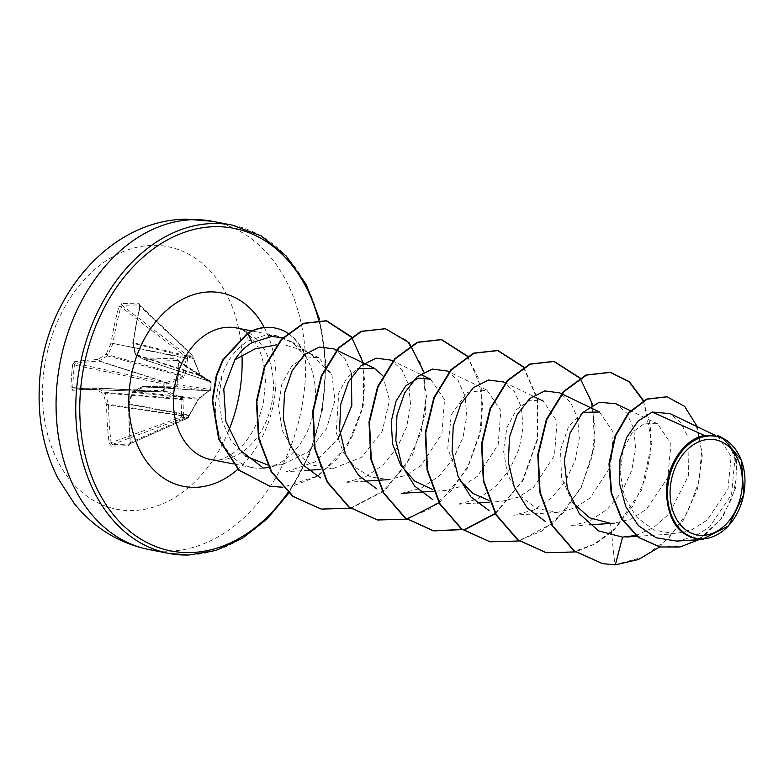 <?xml version="1.0" encoding="UTF-8"?>
<svg xmlns="http://www.w3.org/2000/svg" width="784" height="784" viewBox="0 0 784 784"><rect width="100%" height="100%" fill="white"/><g stroke="black" fill="none" stroke-linecap="round" stroke-linejoin="round"><path stroke-width="0.59" stroke-dasharray="3.92 2.94" d="M72.402 390.275A267.364 12.093 -179.3 0 1 95.736 389.178A267.471 58.339 -162.7 0 0 103.312 393.578A267.471 170.628 -122 0 0 106.575 404.838A267.364 195.304 -92.7 0 0 109.162 443.372L111.465 446.106A265.551 47.785 168.9 0 0 119.903 445.929A265.551 47.785 168.9 0 0 128.664 445.626A1.421 0.902 87.6 0 1 129.282 444.058A264.139 47.53 -11.1 0 1 120.569 444.361A264.139 47.53 -11.1 0 1 112.181 444.538L111.122 443.146A265.943 194.265 87.3 0 1 108.555 404.809A1.421 0.96 98.5 0 0 108.506 404.279A266.05 169.716 58 0 1 105.272 393.078A1.421 0.99 94.9 0 0 104.752 392.333A266.05 58.026 17.3 0 1 97.206 387.953A1.421 1.039 93.5 0 0 96.814 387.864A265.943 12.034 0.7 0 0 73.608 388.952L163.974 392.059A1.421 0.608 92 0 0 164.003 392.059L165.894 392.167L180.986 398.821L181.682 415.804L183.456 416.412L183.054 399.526L181.986 397.998L166.835 391.089L164.552 390.883A1.421 0.529 89.7 0 1 164.032 392.069L164.032 392.069A1.421 0.529 89.7 0 1 164.003 392.059L73.608 388.952L72.785 387.619A264.139 237.562 81 0 1 74.421 364.805L75.44 363.374A265.943 46.109 -172.5 0 1 98.735 361.032A1.421 1.009 107.8 0 0 99.147 360.914A266.05 111.769 169.9 0 1 107.369 355.867A1.421 0.96 105.3 0 0 107.986 355.093A266.05 191.982 120.1 0 1 112.837 343.892A1.421 0.951 101.2 0 0 112.955 343.353A265.943 194.265 87.3 0 1 120.893 306.858L122.147 305.456A1.421 0.99 86.6 0 1 121.677 303.673L118.982 306.368L120.893 306.858L185.592 356.504L186.004 358.396L182.594 376.418L166.59 382.533L164.689 382.494A1.421 0.588 102.1 0 0 163.895 383.944L163.405 390.746L70.972 387.61L72.402 390.275A1.421 1.186 86.7 0 1 73.51 388.952L73.51 388.952A1.421 1.186 86.7 0 1 73.608 388.952M165.777 390.873A1.421 0.529 89.7 0 1 165.267 392.059L164.032 392.069A1.421 1.421 0 0 1 163.974 392.059A1.421 0.608 92 0 1 163.405 390.775A1.421 0.608 92 0 1 163.405 390.746L164.552 390.883L165.042 384.013L167.345 383.925L183.456 377.545L184.74 375.948L187.729 358.582L187.445 356.152L192.599 356.005A1.421 1 -93.7 0 0 192.09 355.083L187.013 355.23L122.147 305.456A264.139 101.087 -159.7 0 1 139.248 304.976L140.062 306.319A265.943 160.181 -90.7 0 0 133.064 342.794A1.421 1.117 103.9 0 0 133.104 343.333A266.05 135.622 -116.6 0 0 135.318 354.329A1.421 1.088 107.9 0 0 135.828 355.074A266.05 23.932 -155.9 0 0 144.403 359.65A1.421 1.039 108.5 0 0 144.795 359.748A265.943 46.109 -172.5 0 1 177.576 360.513L178.654 361.894L179.369 361.689L177.135 358.866A267.364 46.354 7.5 0 0 144.168 358.092A267.471 24.059 24.1 0 1 135.554 353.496A267.471 136.347 63.4 0 1 133.329 342.432A267.364 161.043 89.3 0 1 140.365 305.77L138.866 303.192A265.551 101.626 20.3 0 0 130.124 303.31A265.551 101.626 20.3 0 0 121.677 303.673M187.445 356.152L185.592 356.504A1.421 0.823 127.5 0 1 186.994 355.23A1.421 0.823 127.5 0 1 187.013 355.23A1.421 0.902 -89.6 0 1 187.445 356.152M192.776 357.308L193.04 356.112L193.099 358.435L201.125 377.055L209.916 382.729L211.092 382.719L210.592 389.589L199.655 397.498L188.189 417.451L183.044 417.598L183.456 416.412M241.972 355.054A133.741 98.323 101 0 0 151.812 245.382A133.741 98.323 101 0 0 42.934 380.75A133.741 98.323 101 0 0 132.8 510.57A133.741 98.323 101 0 0 228.791 430.426M128.664 445.626L130.546 442.774A267.364 161.043 89.3 0 1 128.899 404.221A267.471 158.731 117.4 0 1 132.741 392.755A267.471 78.086 163.2 0 1 142.041 387.884A267.364 12.093 -179.3 0 1 175.087 387.404L177.723 384.63A265.551 89.405 91.8 0 1 178.458 373.125A265.551 89.405 91.8 0 1 179.369 361.689M267.246 467.529A67.022 49.274 101 0 0 310.435 423.654A67.022 49.274 101 0 0 305.74 356.593L305.505 356.553A64.298 47.265 101 0 0 274.89 327.977M305.74 356.593L306.152 357.092A64.298 47.265 101 0 0 287.679 333.102M305.505 356.553L292.638 342.765L276.683 335.777L264.894 335.327L248.067 341.089C235.827 348.459 227.095 360.111 221.862 376.036A67.022 49.274 101 0 0 252.634 467.646A67.022 49.274 101 0 0 260.631 468.293A67.022 49.274 101 0 0 263.698 468.087M286.591 345.43L304.79 350.977L312.395 355.299L331.926 374.674L335.042 400.183L326.536 428.681L307.798 452.152L282.955 464.344L275.909 465.245L267.53 464.941M306.152 357.092L292.569 342.216L282.818 337.737M709.883 435.375L718.36 436.874L731.149 456.406L727.954 489.363L707.178 520.017L691.919 529.7L675.259 533.816L654.042 530.111L636.304 516.901L624.485 496.458L620.144 472.752L623.211 449.947L632.276 432.405L644.889 423.144L657.707 423.85L670.947 443.891L667.782 477.73L646.614 509.12L631.11 519.018L614.127 523.232M572.643 502.652L561.52 477.505L560.511 449.889L568.655 426.261L582.835 412.404M599.466 411.972L613.323 432.317L610.697 466.431L589.989 498.095L574.623 508.081L557.816 512.315L536.707 508.561L519.047 495.135L507.503 474.516L503.455 450.408L506.944 427.358L516.587 409.513L529.729 400.232L543.204 401.075L557.052 421.4L554.464 455.465L533.757 487.158L518.44 497.154L501.554 501.397L489.686 502.181M460.149 480.866L447.762 448.36L451.359 414.53L467.303 392.323L486.952 390.158L500.8 410.502L498.183 444.606L477.436 476.29L462.148 486.247L445.302 490.5L433.425 491.274M430.69 379.25L444.548 399.624L441.911 433.738L421.204 465.382L405.828 475.369L389.04 479.583L370.999 477.054L355.152 467.431L343.176 451.956L336.228 432.611L338.757 392.931L346.94 377.839L357.827 368.754M382.827 375.732L389.521 400.379L382.141 431.416L361.453 457.337L332.788 468.665L311.748 464.932L294.098 451.574L282.514 431.014L278.428 406.935L281.868 383.876L291.736 366.05L305.103 356.798L318.794 357.72L331.926 374.674M286.444 471.694L314.854 461.982L337.865 439.109M351.399 373.115L344.568 358.053L333.964 348.88M364.629 481.18L344.98 482.464L364.727 477.338L382.69 465.304L397.096 447.733L406.68 426.868L410.591 405.171L408.807 385.287L401.869 369.656L390.902 360.111M401.241 493.371L421.008 488.246L438.952 476.221L453.377 458.63L462.932 437.776L466.843 416.039L465.049 396.185L458.081 380.514L447.154 371.018M477.142 503.005L457.493 504.288L477.24 499.183L495.204 487.129L509.639 469.557L519.184 448.693L523.104 426.957L521.301 407.112L514.324 391.422L503.406 381.945M557.816 512.324L513.755 515.196L533.463 510.11L551.485 498.026L565.881 480.504L575.446 459.591L579.376 437.884L577.553 418.029L570.595 402.339L559.658 392.872M589.656 524.829L570.007 526.113L589.754 520.988L607.737 508.934L622.133 491.421L631.728 470.459L635.638 448.811L633.815 428.917L626.867 413.256L615.92 403.78M635.844 535.472L653.67 527.514L669.203 513.853L688.46 475.721L687.95 436.904L680.708 422.507L670.016 413.619M676.817 541.097L693.967 536.854L709.726 526.828L731.56 494.42L734.912 458.669L729.541 445.067L720.672 436.982M610.55 523.33L614.872 564.754L643.35 557.003L668.556 538.432L687.735 511.932L699.024 481.327L701.651 450.839L696.035 424.526L683.628 405.759L666.743 396.782M660.001 546.967L682.697 546.183L703.914 536.07L721.094 518.714L732.413 497.164L737.038 474.957L735.176 455.524L727.993 441.676L717.389 435.247M602.357 563.598L615.342 564.843M659.756 546.918L682.923 521.046L697.554 488.951L702.278 455.808L697.319 426.751M699.063 539.647L722.574 517.362L735.588 488.089L736.686 460.159L727.709 440.961M245.333 455.984L231.192 440.961L222.029 420.988L218.677 398.497L221.862 376.036M643.194 400.751L650.21 424.046L650.985 451.016L645.203 479.083L633.129 505.602L615.646 528.063L594.105 544.312L570.282 552.798L546.115 552.691M579.719 378.094L590.822 399.732L595.174 427.113L591.989 457.199L581.287 486.697L563.912 512.354L541.421 531.336L515.921 541.528L489.843 541.773M523.467 367.186L537.128 398.968L537.089 439.608L522.516 480.504L495.566 513.05M467.205 356.269L478.309 377.908L482.66 405.289L479.475 435.385L468.773 464.883L451.398 490.539L428.907 509.522L403.397 519.704L377.32 519.949M385.248 328.702L406.406 340.256L421.047 364.031L426.427 396.312L421.204 432.111L405.632 465.892L381.543 492.44L352.045 507.62L321.087 509.041M351.173 337.061L361.336 357.504L365.07 382.984L361.816 410.63L351.761 437.394L335.797 460.375L315.462 477.162L292.687 486.041L269.657 486.178M643.527 400.575L651.916 442.558L641.596 490.029L614.078 530.121L595.624 543.822L575.446 551.907M592.724 404.848L594.566 445.773L581.111 488.05L554.357 522.33L519.184 540.989M523.741 367.03L537.55 398.791L537.589 439.51L523.016 480.543L495.988 513.177M467.48 356.112L481.288 387.894L481.337 428.613L466.754 469.645L439.716 502.279M423.938 372.086L425.8 413.021L412.345 455.308L385.591 489.588L350.409 508.257M363.217 362.933L363.609 404.583L347.469 445.743L318.294 475.79L282.759 487.285M74.451 361.738L72.618 364.678L163.895 383.974A1.421 0.588 102.1 0 0 163.895 383.974L165.042 384.013A1.421 0.539 -86.6 0 0 164.689 382.494L75.44 363.374A1.421 1.186 -97.9 0 1 74.451 361.738A267.364 46.354 7.5 0 1 97.873 359.395A1.421 0.902 -122.5 0 0 99.147 360.914L166.59 382.533L167.345 383.925M183.652 415.383A1.421 0.784 -179 0 1 181.917 415.314L108.506 404.279L106.575 404.838L181.682 415.804L181.261 416.99A1.421 0.941 69.5 0 0 182.496 418.313L187.562 418.166A1.421 1.098 66.1 0 0 188.434 416.784L198.293 399.095L208.711 390.844A1.421 1.254 -94.1 0 0 209.975 389.638M175.087 387.404A1.421 0.647 -90.6 0 1 175.714 386.091L175.714 386.091A1.421 0.647 -90.6 0 1 175.743 386.091L209.338 390.795A1.421 1.254 -94.1 0 0 209.455 390.795A1.421 1.421 0 0 0 210.769 389.501L176.939 384.67L178.576 361.806L177.576 360.513L210.024 381.23A1.421 1.245 78.9 0 1 211.092 382.719L178.654 361.894A264.139 88.935 -88.2 0 0 177.752 373.262A264.139 88.935 -88.2 0 0 177.017 384.709L175.743 386.091A265.943 12.034 0.7 0 0 142.874 386.571L209.338 390.795A1.421 1.333 98 0 0 210.69 389.423L211.17 382.651A1.421 1.313 122.6 0 0 210.024 381.23L200.518 375.918L192.766 356.299A1.421 0.98 133.5 0 0 192.09 355.083L139.581 305.045L192.609 355.289A1.421 1.421 0 0 1 193.04 356.112L140.062 306.319L140.365 305.77M193.099 358.435L133.104 343.333A1.421 0.598 169.4 0 1 132.8 343.039L135.024 354.084A1.421 0.549 167.8 0 0 135.318 354.329L200.008 375.173L200.665 375.987A1.421 1.098 120.5 0 0 200.518 375.918L135.828 355.074A1.421 0.892 118.3 0 1 135.74 355.034L144.315 359.611A1.421 0.843 117.9 0 0 144.403 359.65L209.25 381.338A1.421 1.215 122.7 0 1 209.436 381.436L209.436 381.436A1.421 1.215 122.7 0 1 209.916 382.729M178.086 360.66L210.602 381.416A1.421 1.421 0 0 1 211.259 382.69L210.592 389.589A1.421 1.254 -94.1 0 1 209.455 390.795L209.063 390.765A1.421 1.107 -129.3 0 0 209.406 389.893M177.723 384.63L175.714 386.091L142.825 386.571A1.421 0.823 -91.1 0 1 142.874 386.571A1.421 1.068 93.7 0 0 142.463 386.688A1.421 0.725 -117.1 0 0 142.208 386.728A1.421 0.725 -117.1 0 0 142.041 387.884A1.421 0.823 -91.1 0 1 142.825 386.571L142.825 386.571A1.421 1.421 0 0 0 142.208 386.728L132.937 391.588A1.421 0.774 -118.2 0 0 132.741 392.755L132.271 392.372L128.439 403.809L128.899 404.221L128.37 404.24L130.017 442.715L130.546 442.774M129.576 443.989L130.017 442.715L188.434 416.784A1.421 0.529 -163 0 1 188.65 417.215A1.421 1.421 0 0 1 187.876 418.097L129.585 443.989L130.291 442.607A265.943 160.181 -90.7 0 1 128.654 404.25L128.37 404.24A1.421 1.421 0 0 1 128.439 403.809L189.14 415.108L189.013 416.039A1.421 0.529 -163 0 0 188.787 415.608L128.654 404.25A1.421 1.127 100.7 0 1 128.772 403.711A266.05 157.888 -62.6 0 1 132.594 392.314L198.548 399.203L209.063 390.775A1.421 1.107 -129.3 0 1 208.554 390.971L142.463 386.688A266.05 77.675 -16.8 0 0 133.221 391.539A1.421 1.117 95.9 0 0 132.594 392.314L132.271 392.372A1.421 1.421 0 0 1 132.937 391.588A1.421 0.774 -118.2 0 1 133.221 391.539L198.911 398.321A1.421 0.99 -123.9 0 0 199.312 398.203L199.312 398.203A1.421 0.99 -123.9 0 0 199.655 397.498M73.559 388.952L96.746 387.864A1.421 1.421 0 0 1 96.883 387.864L165.267 392.059A1.421 0.529 89.7 0 1 165.238 392.059L96.814 387.864A1.421 1.068 87.8 0 0 96.746 387.864L96.746 387.864A1.421 1.068 87.8 0 0 95.736 389.178A1.421 1.019 120.7 0 1 97.206 387.953L165.894 392.167A1.421 0.578 113.1 0 0 166.835 391.089M183.054 399.526A1.421 0.657 173.8 0 1 181.496 399.566L105.272 393.078L103.312 393.578A1.421 0.98 119.6 0 1 104.752 392.333L180.986 398.821A1.421 0.755 115.4 0 0 181.986 397.998M109.162 443.372L181.261 416.99L183.044 417.598A1.421 0.892 -92.5 0 1 182.496 418.313L112.181 444.538A1.421 0.99 89.2 0 0 111.465 446.106M188.552 416.275A1.421 0.529 -163 0 0 189.013 416.039L188.65 417.215A1.421 0.529 -163 0 1 188.189 417.451A1.421 1 -90.6 0 1 187.562 418.166L129.282 444.058M198.372 399.105L189.022 415.236M166.267 384.082A1.421 0.539 -86.6 0 0 165.914 382.563L98.735 361.032A1.421 1.058 -94 0 1 97.873 359.395A267.471 112.367 -10.1 0 1 106.134 354.319L184.74 375.948M183.456 377.545A1.421 0.637 -113.7 0 0 182.594 376.418L107.369 355.867A1.421 0.853 -120.7 0 1 106.134 354.319A267.471 193.001 -59.9 0 1 111.005 343.059L185.837 357.798L187.69 357.445M187.729 358.582A1.421 0.5 -173.1 0 0 186.004 358.396L111.005 343.059A267.364 195.304 -92.7 0 1 118.982 306.368M201.125 377.055A1.421 1.098 120.5 0 0 200.665 375.987L209.436 381.436L144.53 359.709A1.421 1.421 0 0 1 144.315 359.611A1.421 0.843 117.9 0 1 144.168 358.092A1.421 0.823 90.3 0 0 144.795 359.748L209.387 381.347A1.421 1.245 78.9 0 1 210.455 382.847M139.758 305.172L132.79 342.579L193.217 357.416L200.067 375.526M139.248 304.976A1.421 0.911 90.1 0 1 138.866 303.192M132.79 342.579L133.329 342.432A1.421 0.598 169.4 0 0 132.8 343.039A1.421 1.421 0 0 1 132.79 342.579M135.024 354.084A1.421 0.549 167.8 0 1 135.554 353.496A1.421 0.892 118.3 0 0 135.74 355.034A1.421 1.421 0 0 1 135.024 354.084M177.576 360.513A1.421 0.657 92.3 0 1 177.135 358.866M149.019 549.564A167.178 122.902 101 0 0 168.962 551.191A167.178 122.902 101 0 0 303.692 395.45A167.178 122.902 101 0 0 212.68 221.333M236.18 327.908A67.022 49.274 -79 0 1 272.665 397.713A67.022 49.274 -79 0 1 218.648 460.149A67.022 49.274 -79 0 1 210.651 459.502L215.531 459.894C219.579 461.217 227.409 457.493 239.022 448.732C250.762 438.001 258.955 422.253 263.581 401.496L265.443 382.131C264.953 365.197 261.503 351.957 255.084 342.412C249.724 334.219 243.422 329.388 236.18 327.908M264.257 327.487A98.568 72.461 -79 0 1 238.052 469.077M318.686 320.097A164.336 120.814 -79 0 1 287.993 492.411M232.368 225.145A167.178 122.902 -79 0 1 323.38 399.262A167.178 122.902 -79 0 1 188.65 555.013M248.067 341.089L247.587 333.112M72.618 364.678A265.551 238.826 -99 0 0 70.972 387.61M312.395 355.299L292.569 342.216M282.955 464.344L268.696 467.235M252.634 467.646L233.279 463.893M718.36 436.864L714.244 434.885M675.259 533.826L636.912 536.325M657.707 423.84L630.424 410.718M532.895 396.106L505.308 382.837M486.952 390.158L449.046 371.92M420.371 374.272L392.794 361.012M332.788 468.675L320.911 469.449M308.367 470.273L286.444 471.703M318.794 357.71L304.79 350.977M276.693 335.768L251.782 330.936M288.816 493.126L309.807 453.887L322.518 409.64L325.938 363.845L319.833 320.107"/><path stroke-width="1.18" d="M228.791 430.426A133.741 98.323 101 0 0 241.972 355.054M702.778 535.364A48.432 35.603 -79 0 1 670.232 488.354A48.432 35.603 -79 0 1 709.667 439.324A48.432 35.603 -79 0 1 742.213 486.345A48.432 35.603 -79 0 1 702.778 535.364M702.533 538.824A51.92 38.171 -79 0 1 667.645 488.422A51.92 38.171 -79 0 1 709.912 435.875A51.92 38.171 -79 0 1 744.8 486.266A51.92 38.171 -79 0 1 702.533 538.824M722.848 438.031L712.45 435.257L722.848 438.031L741.429 460.12L743.722 494.626L728.65 525.839L702.003 539.441C679.561 537.412 667.703 521.478 666.41 491.637C666.586 465.118 684.344 438.795 704.483 435.502L710.01 435.316M274.89 327.977A64.298 47.265 101 0 0 274.655 327.937A64.298 47.265 101 0 0 266.981 327.31A64.298 47.265 101 0 0 247.587 333.112L252.144 342.569C245.323 346.587 239.571 352.32 234.877 359.778L254.869 348.919L276.595 344.833M287.679 333.102A64.298 47.265 101 0 0 275.125 328.026A64.298 47.265 101 0 0 267.452 327.398A64.298 47.265 101 0 0 248.048 333.2L223.195 359.954L216.737 375.634L212.719 400.418L219.167 439.383L239.375 470.341L269.882 486.227L238.904 470.253L218.707 439.285L212.248 400.33L216.266 375.546L222.725 359.856L247.587 333.112M282.818 337.737L271.901 336.463L252.144 342.569M263.698 468.087A67.022 49.274 101 0 0 267.246 467.529L268.696 467.235M714.244 434.885L670.016 413.609L652.249 412.041L704.483 435.502M589.656 524.829L614.127 523.232L610.55 523.33L589.568 517.783L572.643 502.652M582.835 412.404L599.466 411.972L561.952 393.931M489 500.466L473.134 493.557L460.149 480.866M432.739 489.549L414.599 481.013L400.624 464.99L392.608 444.087L391.216 421.567L396.096 401.026L405.847 385.748L418.254 378.104L430.69 379.25L420.371 374.272M357.827 368.754L374.429 368.343L382.827 375.732M234.877 359.778L223.773 388.893L225.9 421.557L239.924 449.996L263.11 467.852M337.865 439.109L351.81 405.602L351.399 373.115M374.438 368.333L333.964 348.86L319.304 347.028L304.457 354.701L292.118 370.783L284.504 393.176L283.298 418.568L289.276 443.47L302.095 464.206L320.391 477.897M392.794 361.012L390.902 360.101L376.065 358.18L360.973 365.805L348.429 381.867L340.736 404.26L339.58 429.622L345.577 454.485L358.386 475.143L376.673 488.824M449.046 371.92L447.154 371.008L432.288 369.097L417.206 376.722L404.671 392.813L396.988 415.167L395.842 440.549L401.829 465.382L414.667 486.07L432.905 499.712M503.406 381.945L488.52 380.015L473.487 387.61L460.904 403.76L453.25 426.055L452.094 451.466L458.072 476.26L470.919 496.978L489.138 510.6M559.658 392.872L544.782 390.922L529.729 398.546L517.175 414.648L509.512 436.943L508.336 462.393L514.333 487.168L527.171 507.895L545.399 521.497M630.424 410.718L615.93 403.75L599.192 402.261L582.6 412.649L569.997 433.101L564.313 460.061L567.361 488.608L579.317 513.755L598.613 530.905L622.565 537.128L635.844 535.472M652.249 412.041L638.088 421.047L626.661 437.413L619.997 459.071L619.478 483.228L625.74 506.513L638.401 525.643L656.139 537.785L676.817 541.097L703.101 539.392M666.743 396.782L646.624 399.095L628.435 412.923L615.126 435.767L608.992 463.893L611.148 492.969L621.418 518.685L638.401 537.461L660.001 546.967M622.565 537.128L615.342 564.843L638.411 559.531L659.756 546.918M697.319 426.751L684.677 406.416L666.978 396.822L647.084 399.183L628.905 413.021L615.587 435.855L609.462 463.981L611.618 493.058L621.888 518.773L638.872 537.55L660.236 547.007L680.071 546.967L699.063 539.647M727.709 440.961L717.625 435.287M267.53 464.941L245.333 455.984M602.357 563.598L573.839 550.721L552.073 525.603L539.608 491.911L537.785 454.671L546.37 419.44L563.51 391.5L586.06 374.977L610.05 372.302L628.974 381.651L643.194 400.751M546.115 552.691L517.597 539.823L495.831 514.706L483.346 481.023L481.523 443.783L490.098 408.552L507.228 380.603L529.778 364.08L553.769 361.385L579.719 378.094M489.843 541.773L461.325 528.896L439.559 503.779L427.094 470.086L425.271 432.837L433.856 397.615L450.996 369.676L473.546 353.153L497.536 350.477L523.467 367.186M495.096 513.432L465.03 529.318L433.366 530.817L405.083 517.999L383.317 492.891L370.832 459.199L369.009 421.959L377.584 386.737L394.715 358.778L417.264 342.255L441.255 339.56L467.205 356.269M377.32 519.949L348.811 507.072L327.046 481.954L314.57 448.262L312.757 411.022L321.342 375.791L338.472 347.851L361.022 331.338L385.248 328.702M321.087 509.041L292.834 496.38L271.166 471.684L258.553 438.491L256.358 401.663L264.404 366.579L281.397 339.256L303.31 323.331L326.252 320.774L351.173 337.061M615.342 564.843L602.592 563.637L574.309 550.819L552.544 525.692L540.078 491.999L538.255 454.759L546.84 419.528L563.98 391.588L586.52 375.075L610.52 372.39L629.346 381.651L643.527 400.575M575.446 551.907L546.35 552.73L518.067 539.911L496.301 514.804L483.816 481.111L481.993 443.871L490.568 408.65L507.699 380.691L530.249 364.168L554.239 361.473L579.993 377.937M580.189 378.192L592.724 404.848M519.184 540.989L490.078 541.813L461.796 528.994L440.03 503.867L427.554 470.175L425.741 432.935L434.326 397.704L451.457 369.764L474.006 353.251L497.997 350.566L523.741 367.03M495.282 513.755L465.343 529.455L433.836 530.905L405.553 518.097L383.788 492.979L371.302 459.287L369.48 422.047L378.055 386.826L395.185 358.876L417.735 342.343L441.725 339.658L467.48 356.112M439.02 502.838L406.925 519.106M406.671 519.175L377.555 519.988L349.272 507.17L327.516 482.042L315.041 448.35L313.228 411.11L321.812 375.889L338.943 347.939L361.493 331.426L385.483 328.751L409.179 342.784L423.938 372.086M350.409 508.257L321.322 509.09L293.304 496.468L271.627 471.772L259.014 438.589L256.829 401.751L264.874 366.667L281.868 339.345L303.78 323.42L326.722 320.862L351.232 336.62M351.438 336.885L363.217 362.933M282.759 487.285L269.882 486.227M192.727 219.706A167.178 122.902 101 0 0 58.006 375.448A167.178 122.902 101 0 0 149.019 549.564C118.854 543.292 93.855 527.838 74.01 503.22L57.644 477.711C44.414 451.074 38.259 422.125 39.2 390.834C40.229 304.28 105.605 220.157 186.102 219.157L212.68 221.333A167.178 122.902 101 0 0 192.727 219.706M188.65 555.013A167.178 122.902 -79 0 1 168.707 553.386A167.178 122.902 -79 0 1 77.694 379.27A167.178 122.902 -79 0 1 212.415 223.528A167.178 122.902 -79 0 1 232.368 225.145L212.68 221.333M287.993 492.411A164.336 120.814 -79 0 1 190.747 552.563A164.336 120.814 -79 0 1 80.321 393.049A164.336 120.814 -79 0 1 214.101 226.703A164.336 120.814 -79 0 1 318.686 320.097M233.279 463.893L210.651 459.502A67.022 49.274 -79 0 1 174.166 389.697A67.022 49.274 -79 0 1 228.183 327.261A67.022 49.274 -79 0 1 236.18 327.908L251.782 330.936M238.052 469.077A98.568 72.461 -79 0 1 195.422 487.354A98.568 72.461 -79 0 1 129.184 391.686A98.568 72.461 -79 0 1 209.426 291.913A98.568 72.461 -79 0 1 264.257 327.487M288.816 493.126L267.119 518.939L242.364 538.324L215.865 550.476L188.934 555.033L168.707 553.386L149.019 549.564M636.912 536.325L626.21 537.02M561.56 393.744L559.678 392.833M543.204 401.065L532.895 396.106M505.308 382.837L503.416 381.926M489.686 502.181L477.142 503.005M433.425 491.274L401.241 493.371M389.04 479.583L377.594 480.337M377.173 480.367L364.629 481.18M320.911 469.449L308.367 470.273M319.833 320.107L306.24 284.533L286.111 255.888L260.945 235.798L232.368 225.145"/></g></svg>

